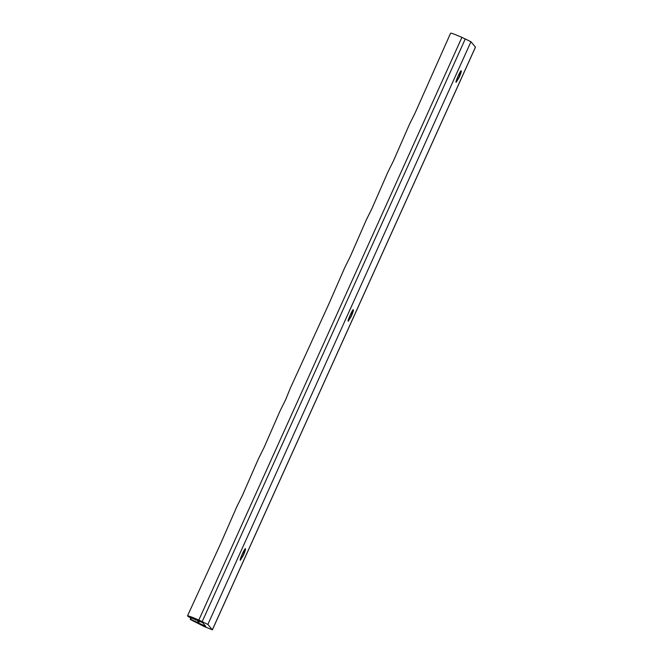<?xml version="1.0" encoding="UTF-8"?>
<svg xmlns="http://www.w3.org/2000/svg" width="663" height="663" viewBox="0 0 663 663"><rect width="100%" height="100%" fill="white"/><g stroke="black" fill="none" stroke-linecap="round" stroke-linejoin="round"><path stroke-width="0.99" d="M450.625 33.15L415.063 113.058L409.485 124.271L393.482 160.852L387.905 172.057L371.902 208.646L366.324 219.851L350.321 256.44L344.743 267.645L328.74 304.234L290.129 388.609L285.587 399.822L280.01 411.027L264.007 447.608L258.429 458.821L242.426 495.402L236.848 506.615L220.845 543.196L187.53 615.844L188.599 616.822L202.629 622.623L205.779 626.411M245.343 548.715L243.263 555.039L240.288 560.136M450.674 33.283C450.749 32.777 454.495 34.136 461.92 37.368L470.962 41.736L475.47 47.156L212.375 629.85L207.867 624.43L470.962 41.736M187.579 615.977C187.654 615.471 191.4 616.83 198.825 620.054L461.92 37.368M207.867 624.43L198.825 620.054M475.446 47.106L212.351 629.792L204.295 626.601L190.679 619.673L190.19 619.093L190.778 617.792L190.19 619.085L190.621 619.25L190.19 619.093M205.762 626.369L190.621 619.25L191.193 617.974M195.461 619.864L196.099 619.557M353.238 309.754L351.166 316.069L348.183 321.174M461.133 70.784L459.061 77.107L456.078 82.204M243.454 555.122C244.97 551.699 245.641 549.561 245.459 548.707C245.003 547.389 239.053 560.757 240.354 560.235L243.454 555.122M459.252 77.19C460.768 73.767 461.431 71.629 461.257 70.775C460.793 69.458 454.843 82.825 456.152 82.303L459.252 77.19M351.357 316.16C352.873 312.737 353.536 310.599 353.354 309.737C352.898 308.419 346.948 321.787 348.257 321.265L351.357 316.16M199.505 620.982L198.519 623.162M202.215 621.562L465.31 38.868M198.005 622.549L198.85 620.684M197.483 622.284L198.312 620.452M196.107 619.557L195.892 620.029"/></g></svg>
